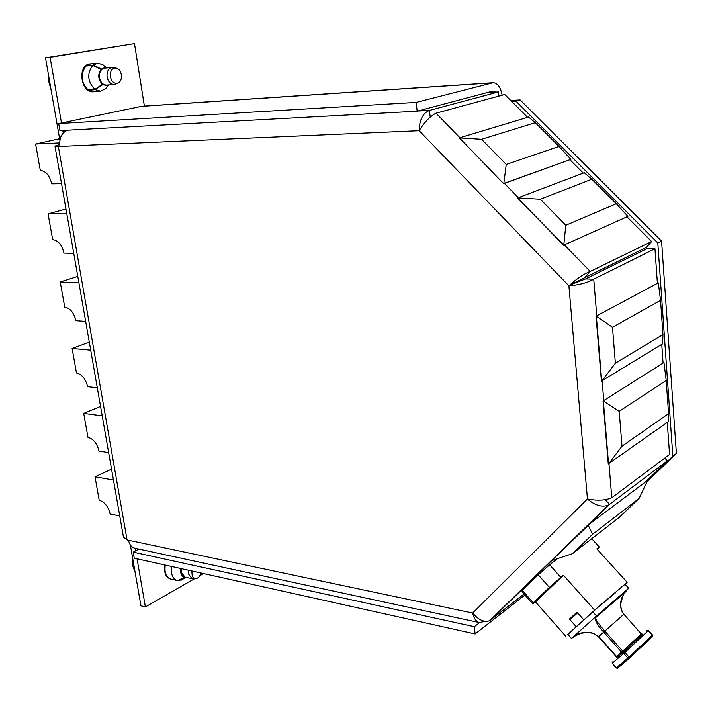 <?xml version="1.0" encoding="UTF-8"?>
<svg xmlns="http://www.w3.org/2000/svg" width="712" height="712" viewBox="0 0 712 712"><rect width="100%" height="100%" fill="white"/><g stroke="black" fill="none" stroke-linecap="round" stroke-linejoin="round"><path stroke-width="1.07" d="M511.617 101.362L515.915 101.122L520.134 99.929L661.582 241.119L676.4 453.464L647.083 481.695M520.134 99.929L510.718 100.472M515.915 101.122L657.808 242.979L672.84 456.143L647.742 480.333M672.84 456.143L676.4 453.464M502.156 95.203C500.625 87.22 497.626 83.055 493.131 82.708L141.91 106.257L58.678 123.568L59.906 130.616L417.152 111.188L493.007 91.047L495.855 92.097M493.131 82.708L416.173 102.412L58.678 123.568M416.173 102.412L417.152 111.188M138.929 549.112L133.189 552.147L134.239 558.172L475.118 633.929L524.931 595.063M133.189 552.147L474.308 626.685L479.568 622.626M475.118 633.929L474.308 626.685M657.808 242.979L661.582 241.119M171.343 579.176L170.239 578.981C165.558 576.987 163.787 572.323 164.908 564.99M94.465 91.643L93.468 91.777C80.821 93.459 76.985 65.379 89.739 63.92L91.234 63.813M67.587 130.198C61.615 132.646 59.051 138.057 59.897 146.414L58.348 146.485L127.056 539.936L128.56 540.257C129.424 544.547 131.453 547.199 134.648 548.187L135.236 548.32L135.663 550.839M486.981 92.649L498.453 91.937L429.47 110.404C422.83 113.11 419.395 119.883 419.181 130.705C424.503 122.09 430.11 116.252 435.993 113.19L504.746 94.491L527.583 117.346M498.854 96.093L498.453 91.937M524.05 594.057L489.518 620.757C484.142 622.528 478.526 619.956 472.679 613.041C473.818 618.31 476.061 621.487 479.381 622.573L485.014 621.3M417.668 111.045L429.47 110.404L430.208 117.169M667.286 422.385L669.565 454.505L611.777 497.715C605.707 500.438 597.599 500.856 587.453 498.987L568.897 285.841L570.615 284.293C577.824 277.938 584.356 273.657 590.212 271.432L584.988 277.52L568.897 285.841C579.212 284.969 587.498 282.744 593.755 279.166L585.62 278.89L647.119 248.595L654.942 248.737L657.39 283.18M564.34 244.883L590.212 271.432L651.631 241.519L627.049 216.911M570.027 159.835L583.279 173.105M584.988 277.52L646.523 247.313L651.631 241.519M573.365 283.643L585.62 278.89M596.772 315.825L593.755 279.166L654.942 248.737M661.742 344.368L663.059 362.889M128.56 540.257L472.679 613.041L587.453 498.987C594.992 505.458 601.934 507.505 608.279 505.146L609.534 504.345L605.209 499.646M664.75 458.101L667.331 460.824L646.977 480.44M588.735 524.593L609.534 504.345L667.331 460.824M557.46 558.68L551.684 563.254M127.056 539.936L123.461 537.142L54.984 146.289M59.666 144.536L54.94 146.067L58.348 146.485M59.861 140.237L45.506 57.806L134.488 43.61L144.385 106.097M194.599 578.705L145.39 606.927L140.949 605.805L130.349 544.938M145.39 606.927L137.051 558.795M203.534 573.578L199.867 575.679M61.499 122.98L50.116 57.325L134.488 43.61M63.226 132.948L62.798 130.456M45.506 57.806L50.116 57.325M165.317 565.079C164.196 572.386 165.967 577.032 170.631 579.016L171.156 579.132M171.752 566.512C170.631 573.845 172.402 578.509 177.057 580.494L177.938 580.672L184.159 577.183C181.275 575.963 180.154 573.08 180.812 568.523M185.743 577.263L178.303 580.698L182.744 579.39M184.978 577.307L183.687 577.014M184.034 577.138L184.613 577.272M132.93 559.774L132.984 566.565L135.102 572.226M191.777 570.962L192.276 576.328L193.62 578.011L195.417 578.651C198.007 578.473 199.858 576.595 200.989 573.009M188.778 570.294L188.671 574.13L192 578.687L193.53 578.767M181.427 568.657L181.32 572.484L184.978 577.094M84.933 67.168L84.354 67.364M86.935 89.383L87.54 89.472M95.239 89.694L88.573 90.228L93.851 91.688L100.517 91.163L95.239 89.694L102.84 84.55L105.963 85.44L107.734 85.004M105.803 68.041L104.157 67.898L101.451 69.028L93.014 65.086L86.472 65.985M100.517 91.163L105.625 88.76L107.521 86.25M105.243 66.777L102.964 64.765L97.856 63.19L93.014 65.086M92.667 65.397L85.992 66.038C80.144 74.306 80.874 82.281 88.172 89.961L94.838 89.427L102.448 84.274C97.998 79.468 97.553 74.484 101.104 69.331L92.667 65.397C86.82 73.701 87.549 81.711 94.838 89.427M97.393 63.217L90.718 63.866L86.339 65.727M102.84 84.55L101.923 84.63M100.614 69.1L101.451 69.028M48.541 75.249L48.318 79.975L51.131 90.095M121.512 75.944C121.049 71.574 119.215 68.931 116.02 68.032C112.336 68.005 110.387 70.497 110.2 75.508C111.072 81.204 113.573 83.785 117.685 83.251C120.239 82.138 121.512 79.7 121.512 75.944M113.884 67.578L112.274 67.435C108.829 68.147 107.067 70.906 106.987 75.721C107.708 81.248 110.093 84.167 114.142 84.479L115.798 84.025M112.274 67.435L104.637 68.147C101.193 68.859 99.431 71.609 99.351 76.398C100.072 81.889 102.466 84.799 106.515 85.102L114.142 84.479M668.559 413.663L666.209 380.422L619.209 411.349L621.994 446.202L668.559 413.663L668.168 421.762L608.253 463.921L603.055 400.99L663.967 362.515L603.055 400.99M621.994 446.202L608.555 463.966L603.358 401.025L619.209 411.349M666.209 380.422L663.967 362.515M662.961 334.56L660.549 300.339L612.498 327.271L615.373 363.209L662.961 334.56L662.641 343.825L601.418 381.116L596.051 316.217L658.315 282.851L596.051 316.217M615.373 363.209L601.72 381.142L596.362 316.235L612.498 327.271M660.549 300.339L658.315 282.851M565.817 225.241L616.289 203.73L591.797 179.228L540.328 199.235L565.817 225.241L563.788 244.99L517.686 198.105L563.592 245.222L627.886 216.395L563.592 245.222M540.328 199.235L517.873 197.865L584.249 172.74L591.797 179.228M616.289 203.73L627.886 216.395M506.232 164.445L559.009 146.432L535.273 122.695L481.57 139.285L506.232 164.445L503.829 183.447L570.891 159.363L503.642 183.687L459.418 137.879L503.642 183.687M481.57 139.285L459.418 137.879L528.589 117.044L535.273 122.695M570.891 159.363L559.009 146.432M592.598 534.285L572.493 553.642L619.307 517.33L639.082 498.409L592.598 534.285L588.263 525.358L552.005 560.193L588.041 525.118L647.795 480.208L588.041 525.118M639.082 498.409L647.795 480.208M552.218 560.433L572.493 553.642M567.9 634.392L576.409 626.604M535.495 601.925L532.834 604.043L521.976 591.708L522.288 590.319L538.219 574.833L549.637 564.83L560.825 577.361L563.468 575.269L535.495 601.925L565.746 636.234M549.637 564.83L552.236 562.72M560.825 577.361L549.379 587.4L538.219 574.833M522.288 590.319L533.261 602.779L549.379 587.4M533.261 602.779L532.834 604.043M563.468 575.269L594.636 610.122L627.174 582.291L596.816 548.89L599.264 546.958L597.386 549.513M599.264 546.958L591.752 538.699M597.288 607.932L615.604 592.696M627.174 582.291L625.02 584.232L628.652 588.237L596.585 615.924L595.437 617.811L625.358 591.957L628.607 588.281M584.018 619.725L594.636 610.122M583.849 619.876L577.005 612.178L569.449 619.093L576.239 626.756M577.032 612.213L570.419 618.274L570.962 618.888M569.449 619.093L570.419 618.274M572.083 616.734L572.635 617.348M621.309 587.409L625.02 584.232M574.949 635.994L571.487 638.459L567.856 634.339L596.754 608.404M571.487 638.459L596.585 615.924M592.802 611.786L596.531 615.96M572.128 637.89C580.707 630.921 589.572 630.449 598.739 636.475L598.641 636.572M595.953 616.485L595.437 617.82C595.739 619.876 598.872 624.308 604.835 631.117L622.697 651.142L641.281 633.911L623.854 614.233L603.705 632.114C596.585 624.228 593.977 619.048 595.873 616.565M628.002 588.824L625.287 592.019M623.685 614.376C619.155 606.544 619.707 599.077 625.358 591.957C624.139 592.331 622.582 596.327 620.695 603.936C620.481 608.092 621.532 611.519 623.854 614.233L641.281 633.911L642.411 634.312M570.036 619.752L577.583 612.836M119.741 515.88L110.138 513.993C108.295 506.543 104.646 501.951 99.191 500.207L95.016 476.8L111.553 469.163M95.016 476.8L113.457 480.022M108.651 452.601L99.004 451.079C97.126 443.478 93.45 438.904 87.977 437.355L83.696 413.396L100.561 406.41M83.696 413.396L102.216 415.87M97.295 387.791L87.612 386.669C85.698 378.909 81.987 374.352 76.487 373.008L72.099 348.471L89.303 342.169M72.099 348.471L90.7 350.171M85.662 321.397L75.935 320.694C73.986 312.764 70.248 308.234 64.721 307.103L60.226 281.97L77.777 276.398M60.226 281.97L78.907 282.86M73.745 253.374L63.973 253.098C61.989 245.008 58.224 240.505 52.661 239.597L48.069 213.84L65.976 209.025M48.069 213.84L66.821 213.867M61.526 183.651L51.718 183.83C49.698 175.561 45.897 171.085 40.317 170.417L35.6 144.02L59.603 138.751M35.6 144.02L59.621 142.907M492.206 82.85L140.887 106.4M568.897 285.841L419.181 130.705L59.897 146.414M518.345 197.687L504.425 183.411M459.908 137.727L435.993 113.19M611.777 497.715L608.965 463.672M603.758 400.545L602.138 380.884M490.559 620.134L552.076 560.273M616.503 657.906L616.521 656.464L598.748 636.483L603.705 632.114L621.567 652.148L621.816 653.447L642.642 634.187M572.065 637.943C572.021 637.462 574.762 636.003 580.289 633.564C587.578 632.14 590.782 630.636 598.454 636.733L616.218 656.704L622.697 651.142L624.086 651.436M621.816 653.447L616.761 657.763M616.556 657.719L623.49 652.13L642.357 634.33M627.886 658.084L623.739 653.438L612.356 663.148L616.45 667.767L629.025 657.078L652.352 635.131L648.294 630.627L624.878 652.432L629.025 657.078L629.141 658.466L627.886 658.084M652.334 635.104L652.459 636.483L629.186 658.413M629.105 658.493L617.696 668.132L616.325 667.829M623.739 653.438L624.878 652.432L623.49 652.13L623.739 653.438M648.294 630.627L646.986 630.307M612.356 663.148L612.115 661.84L612.356 663.148M612.231 663.21L616.147 667.998L617.571 668.221L629.008 658.547L652.619 636.27L652.504 634.971L648.445 630.476L647.066 630.262M616.663 657.701L616.387 656.535M641.263 633.894L642.509 634.134M479.381 622.573L134.648 548.187M570.615 284.293L575.296 282.281M608.279 505.146L489.518 620.757M170.631 579.016L177.057 580.494M186.081 577.343L181.026 580.262M181.391 574.691L182.112 574.851M184.657 577.014L192 578.687M195.417 578.651L192.801 578.812M108.5 84.942L105.625 88.76M106.586 67.96L102.964 64.765M116.02 68.032L113.422 67.48M100.303 70.266L101.095 70.194M101.852 83.785L102.653 83.722M117.685 83.251L115.255 84.247"/></g></svg>
